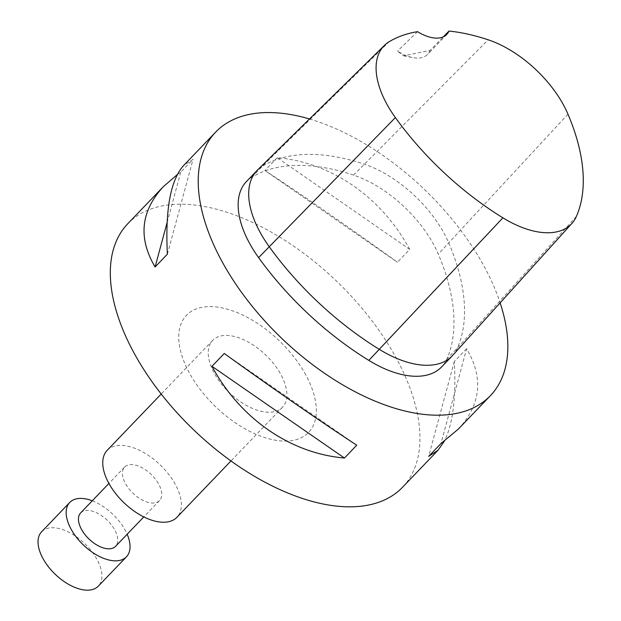 <?xml version="1.0" encoding="UTF-8"?>
<svg xmlns="http://www.w3.org/2000/svg" width="621" height="621" viewBox="0 0 621 621"><rect width="100%" height="100%" fill="white"/><g stroke="black" fill="none" stroke-linecap="round" stroke-linejoin="round"><path stroke-width="0.47" stroke-dasharray="3.1 2.33" d="M158.347 483.487A24.172 13.095 43.8 0 0 124.619 467.077A24.172 13.095 43.8 0 0 132.995 493.26A24.172 13.095 43.8 0 0 159.504 500.542A24.172 13.095 43.8 0 0 158.347 483.487M80.66 512.892A24.172 13.095 -136.2 0 1 114.396 529.309A24.172 13.095 -136.2 0 1 115.545 546.364M92.273 500.79A39.278 21.277 -136.2 0 1 124.573 529.108A39.278 21.277 -136.2 0 1 127.158 534.262M41.63 531.762A39.278 21.277 -136.2 0 1 96.441 558.434A39.278 21.277 -136.2 0 1 98.32 586.146M280.125 373.205A48.345 26.191 43.8 0 0 212.661 340.378A48.345 26.191 43.8 0 0 229.421 392.744A48.345 26.191 43.8 0 0 282.439 407.306A48.345 26.191 43.8 0 0 280.125 373.205M107.177 450.341A48.345 26.191 -136.2 0 1 174.641 483.169A48.345 26.191 -136.2 0 1 176.946 517.277M127.771 223.739A190.352 103.117 -136.2 0 1 393.411 353A190.352 103.117 -136.2 0 1 402.501 487.291M304.562 372.724A84.603 45.83 -136.2 0 1 252.398 432.643A84.603 45.83 -136.2 0 1 185.687 316.159A84.603 45.83 -136.2 0 1 304.562 372.724M430.074 50.433A36.259 19.639 -136.2 0 1 427.636 54.376A36.259 19.639 -136.2 0 1 412.717 57.606A36.259 19.639 -136.2 0 1 397.471 51.069L403.557 55.805L430.074 50.433L443.371 36.81M417.545 31.663L397.471 51.069M452.655 355.398A90.643 49.106 43.8 0 0 457.483 347.876A217.544 117.843 43.8 0 0 448.843 243.121A90.643 49.106 43.8 0 0 364.108 164.115A217.544 117.843 43.8 0 0 262.543 166.11A90.643 49.106 43.8 0 0 257.56 169.968M246.452 181.534A90.643 49.106 -136.2 0 1 251.994 177.109A217.544 117.843 -136.2 0 1 353.559 175.114A90.643 49.106 -136.2 0 1 438.294 254.121A217.544 117.843 -136.2 0 1 446.934 358.876A90.643 49.106 -136.2 0 1 441.562 366.98M409.736 249.417C381.504 197.09 331.335 162.368 277.238 157.687L409.736 249.417L397.424 262.241C351.121 228.761 300.96 194.031 264.934 170.519L397.424 262.241M277.238 157.687L264.934 170.519M167.383 254.168L193.046 159.341L183.645 165.489M177.319 174.571L180.734 172.172L193.046 159.341M167.111 222.528L180.734 172.172M356.757 445.203L224.266 353.481M458.376 429.041C480.972 404.512 483.712 377.747 466.612 348.73L440.957 443.557M466.612 348.73L454.3 361.554C456.233 397.603 452.919 424.135 444.372 441.158M454.3 361.554L428.645 456.381M309.499 118.968A190.352 103.117 -136.2 0 1 481.322 261.363A190.352 103.117 -136.2 0 1 500.13 302.846M353.559 175.114L488.215 39.806M251.994 177.109L262.543 166.11L389.126 41.754M576.404 216.38L457.483 347.876L446.934 358.876M567.974 114.186L438.294 254.121M124.619 467.077L108.916 483.441M159.504 500.542L143.8 516.905M212.661 340.378L161.204 394.017M282.439 407.306L230.973 460.953M403.549 55.812L412.717 57.606M446.802 34.403L427.636 54.376"/><path stroke-width="0.93" d="M143.8 516.905L115.545 546.364A24.172 13.095 -136.2 0 1 89.044 539.075A24.172 13.095 -136.2 0 1 80.66 512.892L108.916 483.441M127.158 534.262A39.278 21.277 -136.2 0 1 126.451 556.82A39.278 21.277 -136.2 0 1 83.377 544.982A39.278 21.277 -136.2 0 1 69.762 502.436A39.278 21.277 -136.2 0 1 92.273 500.79M126.451 556.82L98.32 586.146A39.278 21.277 -136.2 0 1 55.246 574.309A39.278 21.277 -136.2 0 1 41.63 531.762L69.762 502.436M230.973 460.953L176.946 517.277A48.345 26.191 -136.2 0 1 123.928 502.707A48.345 26.191 -136.2 0 1 107.177 450.341L161.204 394.017M444.372 441.158L438.046 450.233L402.501 487.291A190.352 103.117 -136.2 0 1 193.752 429.926A190.352 103.117 -136.2 0 1 127.771 223.739L163.315 186.688L177.319 174.571M443.371 36.81L448.999 31.05A36.259 19.639 -136.2 0 1 446.802 34.403A36.259 19.639 -136.2 0 1 417.545 31.663A212.235 114.97 -136.2 0 0 389.126 41.754A85.333 46.226 -136.2 0 0 384.43 45.387L257.56 169.968A90.643 49.106 43.8 0 0 257.001 170.534A90.643 49.106 43.8 0 0 269.18 246.646A217.544 117.843 43.8 0 0 379.392 349.406A90.643 49.106 43.8 0 0 452.111 355.98A90.643 49.106 43.8 0 0 452.655 355.398L571.863 223.459A85.333 46.226 -136.2 0 1 502.894 217.824A212.235 114.97 -136.2 0 1 395.375 117.571A85.333 46.226 -136.2 0 1 384.43 45.387M448.999 31.05A212.235 114.97 -136.2 0 1 488.215 39.806A85.333 46.226 -136.2 0 1 567.974 114.186A212.235 114.97 -136.2 0 1 576.404 216.38A85.333 46.226 -136.2 0 1 571.863 223.459M452.111 355.98L441.562 366.98A90.643 49.106 -136.2 0 1 368.843 360.405A217.544 117.843 -136.2 0 1 258.631 257.645A90.643 49.106 -136.2 0 1 246.452 181.534L257.001 170.534M500.13 302.846A190.352 103.117 -136.2 0 1 490.404 395.655A190.352 103.117 -136.2 0 1 281.655 338.29A190.352 103.117 -136.2 0 1 215.673 132.102L183.645 165.489C170.55 180.121 165.124 209.681 167.383 254.168L155.079 266.999C137.978 237.983 140.719 211.21 163.315 186.688M155.079 266.999L167.111 222.528M224.266 353.481C270.57 386.968 320.731 421.69 356.757 445.203L344.453 458.034C290.356 453.361 240.187 418.632 211.955 366.312L224.266 353.481M344.453 458.034L211.955 366.312M438.046 450.233L428.645 456.381L440.957 443.557L458.376 429.041L490.404 395.655M215.673 132.102A190.352 103.117 -136.2 0 1 309.499 118.968M395.375 117.571L258.631 257.645M502.894 217.824L368.843 360.405"/></g></svg>
